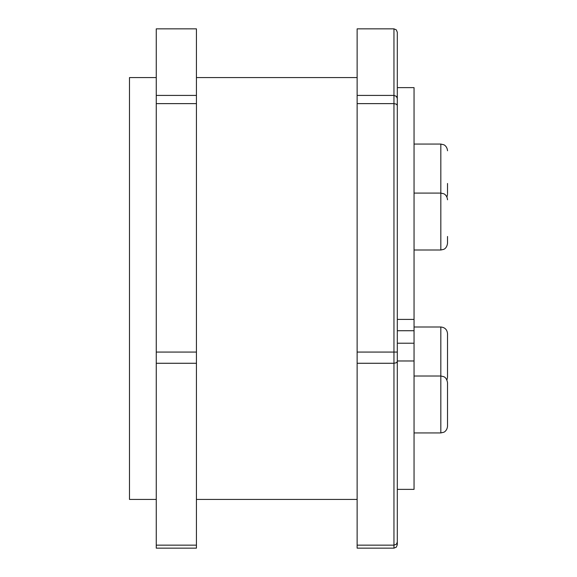 <?xml version="1.0" encoding="UTF-8"?>
<svg xmlns="http://www.w3.org/2000/svg" width="577" height="577" viewBox="0 0 577 577"><rect width="100%" height="100%" fill="white"/><g stroke="black" fill="none" stroke-linecap="round" stroke-linejoin="round"><path stroke-width="0.87" d="M397.308 360.978L414.048 360.978L414.048 489.368L397.308 489.368L397.308 544.681L396.327 547.133L393.954 548.15L357.134 548.15L357.134 545.15L393.954 545.15L393.954 548.15M397.308 544.681L397.308 542.149L396.327 544.27L393.954 545.15L393.954 363.272L396.327 362.767L397.308 361.541L397.308 352.071L357.134 352.071L357.134 363.272L393.954 363.272L393.954 103.622L396.327 104.127L397.308 105.353L397.308 98.422L396.327 96.301L393.954 95.421L357.134 95.421L357.134 352.071M397.308 98.422L397.308 32.319L396.327 29.867L393.954 28.85L393.954 103.622L357.134 103.622M156.259 77.585L129.479 77.585L129.479 499.415L156.259 499.415M196.432 545.15L196.432 28.85L156.259 28.85L156.259 548.15L196.432 548.15L196.432 545.15L156.259 545.15M196.432 95.421L156.259 95.421M196.432 103.622L156.259 103.622M196.432 352.071L156.259 352.071M196.432 363.272L156.259 363.272M397.308 542.149L397.308 361.541M397.308 352.071L397.308 105.353M357.134 363.272L357.134 545.15M357.134 95.421L357.134 28.85L393.954 28.85M414.048 360.978L414.048 87.632L397.308 87.632L397.308 319.398L414.048 319.398M414.048 144.07L440.828 144.07L440.828 250L443.634 249.387C443.562 249.394 446.793 248.6 447.521 243.306L447.521 236.476M447.521 410.103L447.521 382.71C446.591 377.062 443.497 376.68 443.583 376.608L440.828 376.016L440.828 432.93L443.771 432.245C443.684 432.389 447.096 430.969 447.521 426.237L447.521 410.103M446.937 379.962L447.521 377.221L447.521 333.694C447.125 329.626 444.896 327.397 440.828 327L440.828 376.016L414.048 376.016M447.521 193.547L447.521 183.464M447.521 419.407L447.521 426.237M447.521 389.54L447.521 415.404M414.048 343.214L397.308 343.214M357.134 499.415L196.432 499.415M357.134 77.585L196.432 77.585M397.308 330.729L414.048 330.729M414.048 250L440.828 250M414.048 193.086L440.828 193.086L443.771 193.771C443.684 193.627 447.096 195.048 447.521 199.779M414.048 327L440.828 327M440.828 144.07L443.771 144.755C443.684 144.611 447.096 146.031 447.521 150.763M446.937 197.038L447.521 194.29M414.048 432.93L440.828 432.93"/></g></svg>
